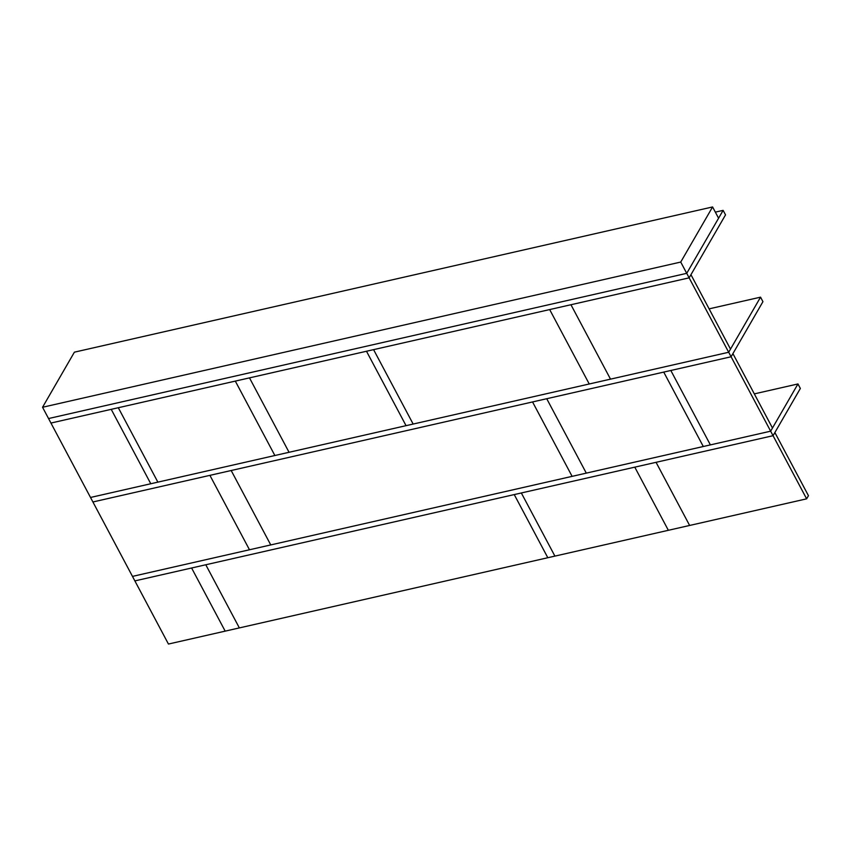 <?xml version="1.0" encoding="UTF-8"?>
<svg xmlns="http://www.w3.org/2000/svg" width="851" height="851" viewBox="0 0 851 851"><rect width="100%" height="100%" fill="white"/><g stroke="black" fill="none" stroke-linecap="round" stroke-linejoin="round"><path stroke-width="1.28" d="M589.243 383.982L610.507 379.142L570.947 304.732L549.672 309.573L589.243 383.982M274.873 455.519L289.053 452.285L249.492 377.876L235.312 381.099L274.873 455.519M406.055 425.67L413.15 424.053L373.578 349.633L366.494 351.25L406.055 425.67M150.787 483.751L157.871 482.134L118.31 407.725L111.215 409.331L150.787 483.751M572.117 476.358L586.296 473.135L546.725 398.715L532.545 401.938L572.117 476.358M703.298 446.509L710.383 444.892L670.822 370.483L663.727 372.089L703.298 446.509M249.481 549.767L270.746 544.927L231.185 470.518L209.91 475.358L249.481 549.767M547.81 557.724L554.905 556.107L521.333 492.974L514.238 494.58L547.81 557.724M225.175 631.134L239.354 627.91L205.782 564.766L191.603 568L225.175 631.134M668.354 530.301L689.629 525.45L656.057 462.316L634.782 467.156L668.354 530.301M806.631 498.835L808.45 495.686L774.878 432.542L773.059 435.691L806.631 498.835L168.445 644.047L134.873 580.903L773.059 435.691L800.355 388.46L797.961 383.95L770.655 431.18L773.059 435.691L134.873 580.903L132.479 576.393L770.655 431.18L772.474 428.032L732.913 353.622L731.094 356.771L762.943 301.669L760.549 297.159L728.69 352.261L731.094 356.771L92.908 501.973L132.479 576.393L770.655 431.18L731.094 356.771L92.908 501.973L90.514 497.463L728.69 352.261L730.509 349.112L690.948 274.692L689.129 277.841L725.531 214.867L723.127 210.357L686.725 273.331L689.129 277.841L50.943 423.053L90.514 497.463L728.69 352.261L689.129 277.841L50.943 423.053L48.55 418.543L686.725 273.331L48.55 418.543L42.55 407.267L680.736 262.055L686.725 273.331L718.584 218.228L712.585 206.953L680.736 262.055M797.961 383.95L754.326 393.885M760.549 297.159L709.117 308.86M723.127 210.357L715.34 212.133M712.585 206.953L74.399 352.165L42.55 407.267"/></g></svg>
